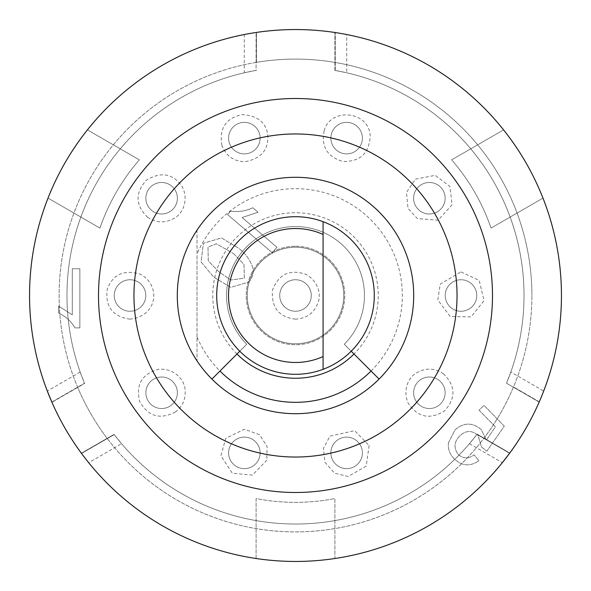 <?xml version="1.0" encoding="UTF-8"?>
<svg xmlns="http://www.w3.org/2000/svg" width="591" height="591" viewBox="0 0 591 591"><rect width="100%" height="100%" fill="white"/><g stroke="black" fill="none" stroke-linecap="round" stroke-linejoin="round"><path stroke-width="0.44" stroke-dasharray="2.96 2.22" d="M295.5 492.502A197.002 197.002 0 0 0 492.502 295.5A197.002 197.002 0 0 0 295.5 98.498A197.002 197.002 0 0 0 98.498 295.5A197.002 197.002 0 0 0 295.5 492.502M295.5 133.958A161.542 161.542 0 0 1 435.397 376.268A161.542 161.542 0 0 1 155.603 376.268A161.542 161.542 0 0 1 295.5 133.958M371.037 371.037A106.823 106.823 0 0 0 355.058 206.82A106.823 106.823 0 0 0 197.002 254.152L197.002 230.165A118.2 118.2 0 0 1 370.328 204.006A118.2 118.2 0 0 1 379.082 379.082A118.2 118.2 0 0 0 379.082 211.918A118.2 118.2 0 0 0 211.918 211.918A118.2 118.2 0 0 0 211.918 379.082A118.2 118.2 0 0 1 197.002 360.835L197.002 230.165A118.2 118.2 0 0 1 373.335 206.547A118.2 118.2 0 0 1 373.335 384.453A118.2 118.2 0 0 1 197.002 360.835L197.002 336.848A106.823 106.823 0 0 0 219.963 371.037M197.002 336.848L197.002 254.152M236.991 354.009A82.74 82.74 0 0 1 295.5 212.76A82.74 82.74 0 0 1 354.009 354.009M295.5 216.698A78.802 78.802 0 0 1 374.302 295.5A78.802 78.802 0 0 1 295.5 374.302A78.802 78.802 0 0 1 216.698 295.5A78.802 78.802 0 0 1 295.5 216.698A78.802 78.802 0 0 0 227.254 334.898A78.802 78.802 0 0 0 363.746 334.898A78.802 78.802 0 0 0 295.5 216.698A78.802 78.802 0 0 1 363.746 334.898A78.802 78.802 0 0 1 227.254 334.898A78.802 78.802 0 0 1 295.5 216.698A78.802 78.802 0 0 1 363.746 334.898A78.802 78.802 0 0 1 227.254 334.898A78.802 78.802 0 0 1 295.5 216.698A78.802 78.802 0 0 1 363.746 334.898A78.802 78.802 0 0 1 227.254 334.898A78.802 78.802 0 0 1 295.5 216.698A78.802 78.802 0 0 1 363.746 334.898A78.802 78.802 0 0 1 227.254 334.898A78.802 78.802 0 0 1 295.5 216.698A78.802 78.802 0 0 1 363.746 334.898A78.802 78.802 0 0 1 227.254 334.898A78.802 78.802 0 0 1 295.5 216.698M510.816 372.042L506.517 383.212L539.169 402.057L543.698 391.028L510.816 372.042A228.518 228.518 0 0 0 346.718 72.796L346.718 34.529A265.95 265.95 0 0 1 543.698 391.028M346.718 34.529L334.898 32.483L334.898 70.403L346.718 72.796M509.619 453.245L476.967 434.392A228.518 228.518 0 0 1 114.033 434.392L81.381 453.245A265.95 265.95 0 0 1 51.831 402.057L84.483 383.212L80.184 372.042A228.518 228.518 0 0 1 244.282 72.796L256.102 70.403L256.102 32.483A265.95 265.95 0 0 1 334.898 32.483L334.898 70.403A228.518 228.518 0 0 1 506.517 383.212L539.169 402.057A265.95 265.95 0 0 1 509.619 453.245L476.967 434.392L469.446 443.701A228.518 228.518 0 0 1 121.554 443.701L114.033 434.392L81.381 453.245L88.672 462.687L121.554 443.701M80.184 372.042L47.302 391.028A265.95 265.95 0 0 1 244.282 34.529L244.282 72.796M469.446 443.701L502.328 462.687A265.95 265.95 0 0 1 88.672 462.687M51.831 402.057L84.483 383.212A228.518 228.518 0 0 1 256.102 70.403L256.102 32.483L244.282 34.529M256.102 62.41A236.4 236.4 0 0 1 531.9 295.5A236.4 236.4 0 0 0 177.3 90.77A236.4 236.4 0 0 0 177.3 500.23A236.4 236.4 0 0 0 531.9 295.5A236.4 236.4 0 0 1 77.606 387.179A236.4 236.4 0 0 1 256.102 62.41M492.502 295.5A197.002 197.002 0 0 0 295.5 98.498A197.002 197.002 0 0 0 98.498 295.5A197.002 197.002 0 0 0 295.5 492.502A197.002 197.002 0 0 0 492.502 295.5M295.5 246.248A49.252 49.252 0 0 1 338.155 320.123A49.252 49.252 0 0 1 252.845 320.123A49.252 49.252 0 0 1 295.5 246.248A49.252 49.252 0 0 1 338.155 320.123A49.252 49.252 0 0 1 252.845 320.123A49.252 49.252 0 0 1 295.5 246.248M295.5 247.237A48.263 48.263 0 0 1 337.298 319.635A48.263 48.263 0 0 1 253.702 319.635A48.263 48.263 0 0 1 295.5 247.237A48.263 48.263 0 0 1 337.298 319.635A48.263 48.263 0 0 1 253.702 319.635A48.263 48.263 0 0 1 295.5 247.237A48.263 48.263 0 0 1 337.298 319.635A48.263 48.263 0 0 1 253.702 319.635A48.263 48.263 0 0 1 295.5 247.237A48.263 48.263 0 0 1 343.763 295.5A48.263 48.263 0 0 1 295.5 343.763A48.263 48.263 0 0 1 247.237 295.5A48.263 48.263 0 0 1 295.5 247.237M323.078 234.464L323.078 356.536M211.918 379.082L246.743 344.257A68.948 68.948 0 0 1 246.743 246.743A68.948 68.948 0 0 1 344.257 246.743A68.948 68.948 0 0 1 344.257 344.257L379.082 379.082M239.783 351.217L246.743 344.257A68.948 68.948 0 0 1 246.743 246.743A68.948 68.948 0 0 1 344.257 246.743A68.948 68.948 0 0 1 344.257 344.257L351.217 351.217M216.698 295.5A78.802 78.802 0 0 0 334.898 363.746A78.802 78.802 0 0 0 334.898 227.254A78.802 78.802 0 0 0 216.698 295.5A78.802 78.802 0 0 0 334.898 363.746A78.802 78.802 0 0 0 334.898 227.254A78.802 78.802 0 0 0 216.698 295.5A78.802 78.802 0 0 0 334.898 363.746A78.802 78.802 0 0 0 334.898 227.254A78.802 78.802 0 0 0 216.698 295.5M247.237 295.5A48.263 48.263 0 0 0 319.635 337.298A48.263 48.263 0 0 0 319.635 253.702A48.263 48.263 0 0 0 247.237 295.5A48.263 48.263 0 0 0 319.635 337.298A48.263 48.263 0 0 0 319.635 253.702A48.263 48.263 0 0 0 247.237 295.5M295.5 374.302A78.802 78.802 0 0 0 363.746 256.102A78.802 78.802 0 0 0 227.254 256.102A78.802 78.802 0 0 0 295.5 374.302A78.802 78.802 0 0 0 363.746 256.102A78.802 78.802 0 0 0 227.254 256.102A78.802 78.802 0 0 0 295.5 374.302A78.802 78.802 0 0 0 363.746 256.102A78.802 78.802 0 0 0 227.254 256.102A78.802 78.802 0 0 0 295.5 374.302M295.5 343.763A48.263 48.263 0 0 0 337.298 271.365A48.263 48.263 0 0 0 253.702 271.365A48.263 48.263 0 0 0 295.5 343.763A48.263 48.263 0 0 1 253.702 271.365A48.263 48.263 0 0 1 337.298 271.365A48.263 48.263 0 0 1 295.5 343.763M84.579 383.448A228.518 228.518 0 0 1 256.442 70.344A228.518 228.518 0 0 0 84.579 383.448L51.934 402.301L84.579 383.448M335.245 70.462A228.518 228.518 0 0 1 506.62 382.968A228.518 228.518 0 0 0 335.245 70.462L335.245 32.535L335.245 70.462M248.841 282.047C252.416 277.984 253.768 273.301 252.882 267.996C250.229 259.951 245.45 253.34 238.542 248.154L221.499 237.929L203.43 243.248L201.051 261.909L213.765 277.157L230.793 287.366L248.841 282.047C252.416 277.984 253.768 273.301 252.882 267.996C250.229 259.951 245.45 253.34 238.542 248.154L221.499 237.929L203.43 243.248L201.051 261.909L213.765 277.157L230.793 287.366L248.841 282.047M256.102 558.517L256.102 498.56A206.85 206.85 0 0 0 334.898 498.56L334.898 558.517A265.95 265.95 0 0 0 542.981 198.111L491.055 228.089A206.85 206.85 0 0 0 451.657 159.851L503.576 129.872A265.95 265.95 0 0 0 87.424 129.872L139.343 159.851A206.85 206.85 0 0 0 99.945 228.089L48.019 198.111A265.95 265.95 0 0 0 256.102 558.517L256.102 498.56A206.85 206.85 0 0 0 334.898 498.56L334.898 558.517A265.95 265.95 0 0 1 256.102 558.517M279.742 295.5A15.758 15.758 0 0 0 295.5 311.258A15.758 15.758 0 0 0 311.258 295.5A15.758 15.758 0 0 0 295.5 279.742A15.758 15.758 0 0 0 279.742 295.5M177.381 392.764A15.758 15.758 0 0 1 153.741 406.416A15.758 15.758 0 0 1 153.741 379.119A15.758 15.758 0 0 1 177.381 392.764A15.758 15.758 0 0 0 161.624 377.006A15.758 15.758 0 0 0 145.866 392.764A15.758 15.758 0 0 0 161.624 408.529A15.758 15.758 0 0 0 177.381 392.764M260.121 452.883A15.758 15.758 0 0 1 236.481 466.528A15.758 15.758 0 0 1 236.481 439.231A15.758 15.758 0 0 1 260.121 452.883A15.758 15.758 0 0 0 244.364 437.118A15.758 15.758 0 0 0 228.606 452.883A15.758 15.758 0 0 0 244.364 468.641A15.758 15.758 0 0 0 260.121 452.883M362.394 452.883A15.758 15.758 0 0 1 338.754 466.528A15.758 15.758 0 0 1 338.754 439.231A15.758 15.758 0 0 1 362.394 452.883A15.758 15.758 0 0 0 346.636 437.118A15.758 15.758 0 0 0 330.879 452.883A15.758 15.758 0 0 0 346.636 468.641A15.758 15.758 0 0 0 362.394 452.883M445.134 392.764A15.758 15.758 0 0 1 421.494 406.416A15.758 15.758 0 0 1 421.494 379.119A15.758 15.758 0 0 1 445.134 392.764A15.758 15.758 0 0 0 429.376 377.006A15.758 15.758 0 0 0 413.619 392.764A15.758 15.758 0 0 0 429.376 408.529A15.758 15.758 0 0 0 445.134 392.764M476.738 295.5A15.758 15.758 0 0 1 453.098 309.152A15.758 15.758 0 0 1 453.098 281.848A15.758 15.758 0 0 1 476.738 295.5A15.758 15.758 0 0 0 460.98 279.742A15.758 15.758 0 0 0 445.222 295.5A15.758 15.758 0 0 0 460.98 311.258A15.758 15.758 0 0 0 476.738 295.5M445.134 198.236A15.758 15.758 0 0 1 421.494 211.881A15.758 15.758 0 0 1 421.494 184.584A15.758 15.758 0 0 1 445.134 198.236A15.758 15.758 0 0 0 429.376 182.471A15.758 15.758 0 0 0 413.619 198.236A15.758 15.758 0 0 0 429.376 213.994A15.758 15.758 0 0 0 445.134 198.236M362.394 138.117A15.758 15.758 0 0 1 338.754 151.769A15.758 15.758 0 0 1 338.754 124.472A15.758 15.758 0 0 1 362.394 138.117A15.758 15.758 0 0 0 346.636 122.359A15.758 15.758 0 0 0 330.879 138.117A15.758 15.758 0 0 0 346.636 153.882A15.758 15.758 0 0 0 362.394 138.117M260.121 138.117A15.758 15.758 0 0 1 236.481 151.769A15.758 15.758 0 0 1 236.481 124.472A15.758 15.758 0 0 1 260.121 138.117A15.758 15.758 0 0 0 244.364 122.359A15.758 15.758 0 0 0 228.606 138.117A15.758 15.758 0 0 0 244.364 153.882A15.758 15.758 0 0 0 260.121 138.117M177.381 198.236A15.758 15.758 0 0 1 153.741 211.881A15.758 15.758 0 0 1 153.741 184.584A15.758 15.758 0 0 1 177.381 198.236A15.758 15.758 0 0 0 161.624 182.471A15.758 15.758 0 0 0 145.866 198.236A15.758 15.758 0 0 0 161.624 213.994A15.758 15.758 0 0 0 177.381 198.236M145.778 295.5A15.758 15.758 0 0 1 122.138 309.152A15.758 15.758 0 0 1 122.138 281.848A15.758 15.758 0 0 1 145.778 295.5A15.758 15.758 0 0 0 130.02 279.742A15.758 15.758 0 0 0 114.262 295.5A15.758 15.758 0 0 0 130.02 311.258A15.758 15.758 0 0 0 145.778 295.5M448.451 442.799C447.793 448.99 449.685 454.302 454.124 458.719C461.889 466.151 470.148 466.824 478.902 460.721L474.108 454.893C468.663 458.956 463.403 458.852 458.335 454.59C453.474 448.022 453.991 441.75 459.872 435.774C465.893 430.241 471.958 430.122 478.06 435.419L481.48 446.988L486.821 451.177L504.308 426.148L483.97 405.382L479.079 410.169L495.391 426.828L486.371 440.073L481.266 429.62C472.49 422.233 463.736 422.321 455.018 429.893L448.451 442.799C447.793 448.99 449.685 454.302 454.124 458.719C461.889 466.151 470.148 466.824 478.902 460.721L474.108 454.893C468.663 458.956 463.403 458.852 458.335 454.59C453.474 448.022 453.991 441.75 459.872 435.774C465.893 430.241 471.958 430.122 478.06 435.419L481.48 446.988L486.821 451.177L504.308 426.148L483.97 405.382L479.079 410.169L495.391 426.828L486.371 440.073L481.266 429.62C472.49 422.233 463.736 422.321 455.018 429.893L448.451 442.799M74.983 327.872L79.859 327.872L79.859 268.772L72.287 268.772L72.287 314.826L58.642 306.116L58.642 313.097C65.653 316.348 71.105 321.275 74.983 327.872L79.859 327.872L79.859 268.772L72.287 268.772L72.287 314.826L58.642 306.116L58.642 313.097C65.653 316.348 71.105 321.275 74.983 327.872M230.601 211.076L227.594 214.585L272.252 252.734L276.92 247.274L242.125 217.547L258.038 212.243L252.756 207.737C245.671 211.15 238.291 212.265 230.601 211.076L227.594 214.585L272.252 252.734L276.92 247.274L242.125 217.547L258.038 212.243L252.756 207.737C245.671 211.15 238.291 212.265 230.601 211.076M81.536 453.452L107.311 438.574A236.4 236.4 0 0 1 77.702 387.423A236.4 236.4 0 0 0 107.311 438.574L114.189 434.599A228.518 228.518 0 0 0 477.122 434.186L509.774 453.031L477.122 434.186A228.518 228.518 0 0 1 114.189 434.599L81.536 453.452A265.95 265.95 0 0 0 509.774 453.031M539.273 401.821L513.498 386.942A236.4 236.4 0 0 1 484.007 438.16A236.4 236.4 0 0 0 513.498 386.942L539.273 401.821A265.95 265.95 0 0 0 335.245 32.535M256.442 32.431L256.442 62.351A236.4 236.4 0 0 1 335.245 62.461A236.4 236.4 0 0 0 256.442 62.351L256.442 32.431A265.95 265.95 0 0 0 51.934 402.301M503.576 129.872A265.95 265.95 0 0 1 542.981 198.111L491.055 228.089A206.85 206.85 0 0 0 451.657 159.851L503.576 129.872M48.019 198.111A265.95 265.95 0 0 1 87.424 129.872L139.343 159.851A206.85 206.85 0 0 0 99.945 228.089L48.019 198.111M295.5 311.258A15.758 15.758 0 0 0 309.152 287.618A15.758 15.758 0 0 0 281.848 287.618A15.758 15.758 0 0 0 295.5 311.258A15.758 15.758 0 0 0 311.258 295.5A15.758 15.758 0 0 0 295.5 279.742A15.758 15.758 0 0 0 279.742 295.5A15.758 15.758 0 0 0 295.5 311.258A15.758 15.758 0 0 1 281.848 287.618A15.758 15.758 0 0 1 309.152 287.618A15.758 15.758 0 0 1 295.5 311.258A15.758 15.758 0 0 0 309.152 287.618A15.758 15.758 0 0 0 281.848 287.618A15.758 15.758 0 0 0 295.5 311.258A15.758 15.758 0 0 1 281.848 287.618A15.758 15.758 0 0 1 309.152 287.618A15.758 15.758 0 0 1 295.5 311.258M233.748 253.761L244.009 264.443L244.356 278.213L230.697 280.008L218.559 271.542L208.261 260.853L208.01 247.053L216.328 243.758L233.748 253.761L244.009 264.443L244.356 278.213L230.697 280.008L218.559 271.542L208.261 260.853L208.01 247.053L216.328 243.758L233.748 253.761M130.02 311.258A15.758 15.758 0 0 0 145.778 295.5A15.758 15.758 0 0 0 130.02 279.742A15.758 15.758 0 0 0 114.262 295.5A15.758 15.758 0 0 0 130.02 311.258A15.758 15.758 0 0 1 116.368 287.618A15.758 15.758 0 0 1 143.672 287.618A15.758 15.758 0 0 1 130.02 311.258A15.758 15.758 0 0 0 143.672 287.618A15.758 15.758 0 0 0 116.368 287.618A15.758 15.758 0 0 0 130.02 311.258A15.758 15.758 0 0 1 116.368 287.618A15.758 15.758 0 0 1 143.672 287.618A15.758 15.758 0 0 1 130.02 311.258M170.888 405.515A15.758 15.758 0 0 0 174.375 383.5A15.758 15.758 0 0 0 152.36 380.013A15.758 15.758 0 0 0 148.873 402.028A15.758 15.758 0 0 0 170.888 405.515A15.758 15.758 0 0 1 145.947 394.411A15.758 15.758 0 0 1 168.036 378.366A15.758 15.758 0 0 1 170.888 405.515A15.758 15.758 0 0 0 168.036 378.366A15.758 15.758 0 0 0 145.947 394.411A15.758 15.758 0 0 0 170.888 405.515A15.758 15.758 0 0 1 145.947 394.411A15.758 15.758 0 0 1 168.036 378.366A15.758 15.758 0 0 1 170.888 405.515M259.353 457.752A15.758 15.758 0 0 0 249.232 437.894A15.758 15.758 0 0 0 229.374 448.008A15.758 15.758 0 0 0 239.495 467.873A15.758 15.758 0 0 0 259.353 457.752A15.758 15.758 0 0 1 232.655 463.425A15.758 15.758 0 0 1 241.084 437.466A15.758 15.758 0 0 1 259.353 457.752A15.758 15.758 0 0 0 249.232 437.894A15.758 15.758 0 0 0 229.374 448.008A15.758 15.758 0 0 0 239.495 467.873A15.758 15.758 0 0 0 259.353 457.752A15.758 15.758 0 0 1 232.655 463.425A15.758 15.758 0 0 1 241.084 437.466A15.758 15.758 0 0 1 259.353 457.752M361.626 448.008A15.758 15.758 0 0 0 341.768 437.894A15.758 15.758 0 0 0 331.647 457.752A15.758 15.758 0 0 0 351.505 467.873A15.758 15.758 0 0 0 361.626 448.008A15.758 15.758 0 0 1 343.356 468.294A15.758 15.758 0 0 1 334.927 442.334A15.758 15.758 0 0 1 361.626 448.008A15.758 15.758 0 0 0 341.768 437.894A15.758 15.758 0 0 0 331.647 457.752A15.758 15.758 0 0 0 351.505 467.873A15.758 15.758 0 0 0 361.626 448.008A15.758 15.758 0 0 1 343.356 468.294A15.758 15.758 0 0 1 334.927 442.334A15.758 15.758 0 0 1 361.626 448.008M438.64 380.013A15.758 15.758 0 0 0 416.625 383.5A15.758 15.758 0 0 0 420.112 405.515A15.758 15.758 0 0 0 442.127 402.028A15.758 15.758 0 0 0 438.64 380.013A15.758 15.758 0 0 1 435.789 407.162A15.758 15.758 0 0 1 413.7 391.116A15.758 15.758 0 0 1 438.64 380.013A15.758 15.758 0 0 0 413.7 391.116A15.758 15.758 0 0 0 435.789 407.162A15.758 15.758 0 0 0 438.64 380.013A15.758 15.758 0 0 1 435.789 407.162A15.758 15.758 0 0 1 413.7 391.116A15.758 15.758 0 0 1 438.64 380.013M460.98 279.742A15.758 15.758 0 0 0 445.222 295.5A15.758 15.758 0 0 0 460.98 311.258A15.758 15.758 0 0 0 476.738 295.5A15.758 15.758 0 0 0 460.98 279.742A15.758 15.758 0 0 1 474.632 303.382A15.758 15.758 0 0 1 447.328 303.382A15.758 15.758 0 0 1 460.98 279.742A15.758 15.758 0 0 0 447.328 303.382A15.758 15.758 0 0 0 474.632 303.382A15.758 15.758 0 0 0 460.98 279.742A15.758 15.758 0 0 1 474.632 303.382A15.758 15.758 0 0 1 447.328 303.382A15.758 15.758 0 0 1 460.98 279.742M420.112 185.485A15.758 15.758 0 0 0 416.625 207.5A15.758 15.758 0 0 0 438.64 210.987A15.758 15.758 0 0 0 442.127 188.972A15.758 15.758 0 0 0 420.112 185.485A15.758 15.758 0 0 1 445.053 196.589A15.758 15.758 0 0 1 422.964 212.634A15.758 15.758 0 0 1 420.112 185.485A15.758 15.758 0 0 0 422.964 212.634A15.758 15.758 0 0 0 445.053 196.589A15.758 15.758 0 0 0 420.112 185.485A15.758 15.758 0 0 1 445.053 196.589A15.758 15.758 0 0 1 422.964 212.634A15.758 15.758 0 0 1 420.112 185.485M331.647 133.248A15.758 15.758 0 0 0 341.768 153.106A15.758 15.758 0 0 0 361.626 142.992A15.758 15.758 0 0 0 351.505 123.127A15.758 15.758 0 0 0 331.647 133.248A15.758 15.758 0 0 1 358.345 127.575A15.758 15.758 0 0 1 349.916 153.534A15.758 15.758 0 0 1 331.647 133.248A15.758 15.758 0 0 0 341.768 153.106A15.758 15.758 0 0 0 361.626 142.992A15.758 15.758 0 0 0 351.505 123.127A15.758 15.758 0 0 0 331.647 133.248A15.758 15.758 0 0 1 358.345 127.575A15.758 15.758 0 0 1 349.916 153.534A15.758 15.758 0 0 1 331.647 133.248M229.374 142.992A15.758 15.758 0 0 0 249.232 153.106A15.758 15.758 0 0 0 259.353 133.248A15.758 15.758 0 0 0 239.495 123.127A15.758 15.758 0 0 0 229.374 142.992A15.758 15.758 0 0 1 247.644 122.706A15.758 15.758 0 0 1 256.073 148.666A15.758 15.758 0 0 1 229.374 142.992A15.758 15.758 0 0 0 249.232 153.106A15.758 15.758 0 0 0 259.353 133.248A15.758 15.758 0 0 0 239.495 123.127A15.758 15.758 0 0 0 229.374 142.992A15.758 15.758 0 0 1 247.644 122.706A15.758 15.758 0 0 1 256.073 148.666A15.758 15.758 0 0 1 229.374 142.992M152.36 210.987A15.758 15.758 0 0 0 174.375 207.5A15.758 15.758 0 0 0 170.888 185.485A15.758 15.758 0 0 0 148.873 188.972A15.758 15.758 0 0 0 152.36 210.987A15.758 15.758 0 0 1 155.211 183.838A15.758 15.758 0 0 1 177.3 199.884A15.758 15.758 0 0 1 152.36 210.987A15.758 15.758 0 0 0 177.3 199.884A15.758 15.758 0 0 0 155.211 183.838A15.758 15.758 0 0 0 152.36 210.987A15.758 15.758 0 0 1 155.211 183.838A15.758 15.758 0 0 1 177.3 199.884A15.758 15.758 0 0 1 152.36 210.987M130.02 319.14C112.844 316.702 105.213 306.862 107.126 289.62C112.63 274.527 123.615 269.363 140.082 274.113C160.907 284.626 158.358 315.897 130.02 319.14M175.52 411.89C160.191 420.016 148.23 416.544 139.646 401.466C135.59 384.601 141.929 373.881 158.661 369.316C174.677 367.809 184.828 380.685 185.079 389.801C185.906 398.903 182.722 406.268 175.52 411.89M266.844 460.19L252.372 475.12L232.329 473.228L220.908 455.846L225.688 438.389L244.364 429.243L259.434 434.666L267.066 446.286L266.844 460.19M369.116 445.577L366.191 466.166L348.121 476.472L334.602 473.228L324.939 462.273L323.417 448.451L329.918 436.165L354.644 430.64L369.116 445.577M443.272 373.645C455.735 385.709 456.126 398.157 444.447 410.981C429.657 420.053 417.505 417.335 407.989 402.833C401.836 387.216 411.011 375.691 416.086 373.216C425.239 367.654 434.296 367.794 443.272 373.645M460.98 271.86L479.198 280.43L484.051 300.656L471.042 316.887L450.246 316.562L437.761 299.933L440.265 284.108L460.98 271.86M415.48 179.11L435.257 175.335L449.914 186.52L452.078 204.826L438.079 220.214L417.342 218.581L407.989 208.298L406.482 192.356L415.48 179.11M324.156 130.81C330.435 106.831 369.272 111.123 370.173 135.893C369.36 153.224 360.281 161.749 342.935 161.469C327.34 156.97 321.083 146.753 324.156 130.81M221.884 145.423C219.062 128.417 225.814 118.134 242.14 114.588C256.982 115.6 265.462 121.968 267.583 133.692C269.311 149.013 261.82 158.366 245.11 161.749C233.755 161.446 226.013 156.002 221.884 145.423M147.728 217.355C135.265 205.291 134.874 192.843 146.553 180.019C161.328 171.324 173.259 173.599 182.338 186.845C189.563 201.538 181.238 214.829 174.293 218.19C165.266 223.339 156.416 223.058 147.728 217.355M295.5 319.14C278.915 317.138 271.225 307.542 272.429 290.344C278.553 274.113 289.819 268.809 306.234 274.438C320.721 283.155 320.3 297.598 318.202 302.097C314.405 312.802 306.84 318.483 295.5 319.14"/><path stroke-width="0.89" d="M295.5 98.498A197.002 197.002 0 0 1 466.107 393.998A197.002 197.002 0 0 1 124.893 393.998A197.002 197.002 0 0 1 295.5 98.498A197.002 197.002 0 0 1 466.107 393.998A197.002 197.002 0 0 1 124.893 393.998A197.002 197.002 0 0 1 295.5 98.498M295.5 133.958A161.542 161.542 0 0 1 435.397 376.268A161.542 161.542 0 0 1 155.603 376.268A161.542 161.542 0 0 1 295.5 133.958M351.217 351.217L379.082 379.082A118.2 118.2 0 0 1 211.918 379.082L239.783 351.217M219.963 371.037A106.823 106.823 0 0 0 371.037 371.037M354.009 354.009A82.74 82.74 0 0 1 236.991 354.009M29.55 295.5A265.95 265.95 0 0 1 428.475 65.18A265.95 265.95 0 0 1 428.475 525.82A265.95 265.95 0 0 1 29.55 295.5M47.302 391.028L51.831 402.057M502.328 462.687L509.619 453.245M323.078 234.464L323.078 369.316A78.802 78.802 0 0 1 217.953 309.514A78.802 78.802 0 0 1 323.078 221.684A78.802 78.802 0 0 1 323.078 369.316L323.078 356.536A66.982 66.982 0 0 1 228.518 295.5A66.982 66.982 0 0 1 323.078 234.464L323.078 221.684L323.078 234.464M379.082 379.082A118.2 118.2 0 0 0 379.082 211.918A118.2 118.2 0 0 0 211.918 211.918A118.2 118.2 0 0 0 211.918 379.082M51.934 402.301A265.95 265.95 0 0 0 81.536 453.452M509.774 453.031A265.95 265.95 0 0 0 539.273 401.821M335.245 32.535A265.95 265.95 0 0 0 256.442 32.431"/></g></svg>
